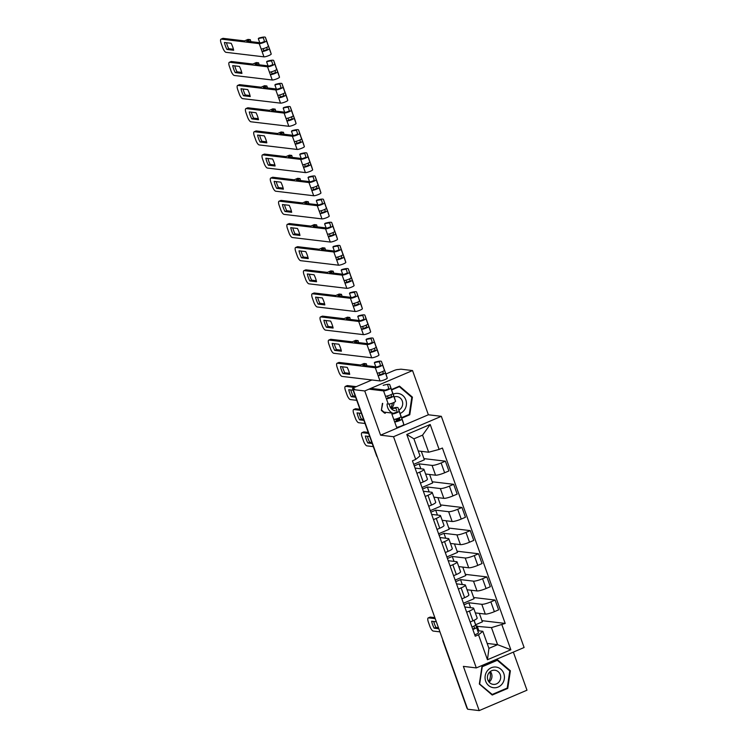 <?xml version="1.0" encoding="UTF-8"?>
<svg xmlns="http://www.w3.org/2000/svg" width="748" height="748" viewBox="0 0 748 748"><rect width="100%" height="100%" fill="white"/><g stroke="black" fill="none" stroke-linecap="round" stroke-linejoin="round"><path stroke-width="1.12" d="M412.541 370.559L364.753 390.961L353.196 389.586L467.64 709.226L479.206 710.6L463.367 666.375L476.317 667.917L524.105 647.516L441.329 416.318L428.37 414.775L412.541 370.559L400.984 369.185L397.786 369.559A3.198 0.552 -19.7 0 0 393.841 370.615L385.94 373.991M479.206 710.6L526.985 690.198L513.352 652.116M364.753 390.961L380.582 435.177L393.541 436.72L476.317 667.917M371.915 379.975L354.412 387.445A3.198 0.552 -19.7 0 0 352.56 388.661A3.198 0.552 -19.7 0 0 352.785 388.773L376.861 456A3.198 2.983 96.8 0 0 377.244 456.748M353.196 389.586L354.589 388.988L352.785 388.773M467.36 708.431L467.238 708.412A3.198 0.552 160.3 0 1 467.014 708.309L442.938 641.083A3.198 0.552 -19.7 0 0 443.171 641.195L467.238 708.412M475.335 612.902L485.293 614.089A7.358 1.272 -19.7 0 0 494.372 611.668L498.617 609.854L495.111 600.064L490.866 601.878A7.358 1.272 160.3 0 1 481.787 604.3L468.828 602.757L464.003 604.814M469.407 611.041L472.914 620.831A7.358 1.272 -19.7 0 0 477.177 618.035L473.662 608.236A7.358 1.272 160.3 0 1 469.407 611.041L466.659 612.21M472.914 620.831L470.165 622.009M473.662 597.512L495.111 600.064M463.442 603.243L474.092 598.699L471.053 590.228M464.779 606.993L473.147 607.984A7.358 1.272 160.3 0 1 473.662 608.236M467.051 589.761L477 590.939A7.358 1.272 -19.7 0 0 486.078 588.526L490.333 586.712L486.826 576.914L482.572 578.728A7.358 1.272 160.3 0 1 473.493 581.149L460.544 579.606L455.719 581.663M461.871 598.858L464.63 597.68A7.358 1.272 -19.7 0 0 468.884 594.884L465.378 585.086A7.358 1.272 160.3 0 1 461.123 587.891L458.365 589.059M465.368 574.361L486.826 576.914M455.158 580.093L465.798 575.549L462.769 567.087M456.495 583.842L464.854 584.833A7.358 1.272 160.3 0 1 465.378 585.086M458.758 566.61L468.716 567.788A7.358 1.272 -19.7 0 0 477.794 565.376L482.039 563.562L478.533 553.763L474.288 555.577A7.358 1.272 160.3 0 1 465.209 557.999L452.25 556.456L447.426 558.513M453.587 575.708L456.336 574.529A7.358 1.272 -19.7 0 0 460.6 571.734L457.084 561.935A7.358 1.272 160.3 0 1 452.83 564.74L450.081 565.918M457.084 551.211L478.533 553.763M446.865 556.951L457.514 552.407L454.475 543.936M448.202 560.691L456.57 561.683A7.358 1.272 160.3 0 1 457.084 561.935M450.474 543.459L460.422 544.638A7.358 1.272 -19.7 0 0 469.501 542.225L473.755 540.411L470.249 530.613L465.995 532.426A7.358 1.272 160.3 0 1 456.916 534.848L443.966 533.305L439.141 535.362M445.294 552.557L448.052 551.379A7.358 1.272 -19.7 0 0 452.306 548.583L448.8 538.794A7.358 1.272 160.3 0 1 444.546 541.589L441.788 542.768M448.791 528.06L470.249 530.613M438.58 533.801L449.221 529.257L446.191 520.786M439.918 537.541L448.276 538.532A7.358 1.272 160.3 0 1 448.8 538.794M442.18 520.309L452.138 521.487A7.358 1.272 -19.7 0 0 461.217 519.075L465.462 517.261L461.955 507.462L457.711 509.276A7.358 1.272 160.3 0 1 448.632 511.697L435.673 510.155L430.848 512.212M437.01 529.406L439.759 528.228A7.358 1.272 -19.7 0 0 444.022 525.433L440.507 515.643A7.358 1.272 160.3 0 1 436.252 518.439L433.503 519.617M440.507 504.909L461.955 507.462M430.287 510.65L440.937 506.106L437.898 497.635M431.624 514.39L439.992 515.381A7.358 1.272 160.3 0 1 440.507 515.643M433.896 497.158L443.845 498.346A7.358 1.272 -19.7 0 0 452.923 495.924L457.178 494.11L453.671 484.311L449.417 486.135A7.358 1.272 160.3 0 1 440.338 488.547L427.389 487.004L422.564 489.07M428.716 506.256L431.474 505.087A7.358 1.272 -19.7 0 0 435.729 502.282L432.222 492.493A7.358 1.272 160.3 0 1 427.968 495.288L425.21 496.466M432.213 481.768L453.671 484.311M422.003 487.5L432.643 482.956L429.614 474.484M423.34 491.24L431.699 492.24A7.358 1.272 160.3 0 1 432.222 492.493M425.603 474.008L435.56 475.195A7.358 1.272 -19.7 0 0 444.639 472.773L448.884 470.959L445.378 461.17L441.133 462.984A7.358 1.272 160.3 0 1 432.054 465.396L419.095 463.854L414.27 465.92M420.432 483.105L423.181 481.936A7.358 1.272 -19.7 0 0 427.445 479.131L423.929 469.342A7.358 1.272 160.3 0 1 419.675 472.138L416.926 473.316M423.929 458.618L445.378 461.17M413.709 464.349L424.359 459.805L421.32 451.334M415.046 468.089L423.415 469.09A7.358 1.272 160.3 0 1 423.929 469.342M420.862 468.781L419.095 463.854M429.146 491.932L427.389 487.004M437.44 515.082L435.673 510.155M445.724 538.233L443.966 533.305M454.017 561.383L452.25 556.456M462.301 584.534L460.544 579.606M470.595 607.675L468.828 602.757M487.172 643.439L497.579 644.673L491.464 627.609L476.27 626.272M478.879 630.826L477.121 625.908M477.794 630.695L482.825 631.303L488.94 648.366L497.579 644.673L510.856 649.76L487.453 659.745L478.524 634.818L482.825 631.303M418.263 450.969L428.66 452.213L422.555 435.14L413.915 438.833L420.021 455.897L415.72 459.412L412.447 460.815L475.251 636.211L478.524 634.818M415.72 459.412L406.79 434.485L430.194 424.49L439.123 449.426L428.66 452.213M491.464 627.609L505.199 623.43L442.395 448.024L439.123 449.426M501.927 624.823L510.856 649.76M441.329 416.318L393.541 436.72M481.974 666.393L479.337 684.027L492.221 695.032L507.752 688.403L510.379 670.769L497.495 659.764L481.974 666.393M428.37 414.775L380.582 435.177M382.406 403.387L381.358 410.39L384.622 413.167M401.76 418.188L409.773 414.766L412.41 397.132L399.516 386.127L391.503 389.54M396.262 420.535L399.741 419.048M481.946 620.662L505.199 623.43M475.709 624.702L482.376 621.85L479.346 613.379M487.453 659.745L488.94 648.366M422.555 435.14L430.194 424.49M413.915 438.833L406.79 434.485M509.425 670.657L510.379 670.769M506.695 688.282L507.752 688.403M411.447 397.02L412.41 397.132M408.717 414.635L409.773 414.766M474.55 621.466A9.602 1.655 160.3 0 1 474.55 621.485A9.602 1.655 160.3 0 1 474.559 621.495L475.616 624.889A4.002 0.692 160.3 0 1 471.923 626.936M438.459 627.722L435.953 627.422A10.005 3.226 66.9 0 1 433.69 621.466M435.214 618.661L428.52 617.867A4.797 1.543 -113.1 0 0 428.23 617.904L430.044 617.128A4.797 1.543 66.9 0 1 430.334 617.091L434.85 617.624M473.933 626.113L474.559 628.105L472.708 629.124M475.279 623.813A9.602 1.655 160.3 0 1 475.457 624A9.602 1.655 160.3 0 1 475.457 624.019L476.513 627.413A4.002 0.692 160.3 0 1 472.829 629.461M477.374 629.349L475.457 624L477.374 629.358A9.602 1.655 160.3 0 1 477.374 629.349A9.602 1.655 160.3 0 1 477.374 629.358L478.43 632.752A4.002 0.692 160.3 0 1 474.737 634.8M436.336 621.775L431.643 621.223A10.005 3.226 66.9 0 0 434.139 628.189L435.953 627.422M438.833 628.75L434.139 628.189M428.23 617.904A4.797 1.543 -113.1 0 0 428.37 622.112L429.913 626.413A4.797 1.543 -113.1 0 0 433.251 631.069L439.946 631.864M489.772 671.956A10.005 9.313 -83.2 0 1 488.631 681.503M502.263 683.803A10.397 9.677 96.8 0 0 500.861 669.217A10.397 9.677 96.8 0 0 487.229 670.965A10.397 9.677 96.8 0 0 488.631 685.551A10.397 9.677 96.8 0 0 502.263 683.803M499.206 681.699A7.125 6.629 96.8 0 0 500.216 674.546A7.125 6.629 96.8 0 0 494.895 670.236A7.125 6.629 96.8 0 0 488.911 672.91A7.125 6.629 96.8 0 0 487.892 680.054A7.125 6.629 96.8 0 0 493.213 684.373A7.125 6.629 96.8 0 0 499.206 681.699M490.323 671.489A7.125 6.629 -83.2 0 1 490.482 680.661A7.125 6.629 -83.2 0 1 489.061 682.083M479.702 683.803L482.254 666.72L497.298 660.297L509.781 670.965L507.228 688.048L492.193 694.471L479.375 683.765M496.476 660.204L497.298 660.297M491.464 694.387L492.193 694.471M392.373 403.116A10.005 9.313 -83.2 0 1 390.652 407.856M400.058 413.457A10.397 9.677 96.8 0 0 404.285 410.166A10.397 9.677 96.8 0 0 404.575 397.45A10.397 9.677 96.8 0 0 393.158 394.168M398.862 410.072A7.125 6.629 96.8 0 0 401.227 408.062A7.125 6.629 96.8 0 0 402.237 400.909A7.125 6.629 96.8 0 0 396.917 396.59A7.125 6.629 96.8 0 0 394.14 396.898M393.99 402.424A7.125 6.629 -83.2 0 1 392.504 407.024A7.125 6.629 -83.2 0 1 391.092 408.436M381.396 410.128L382.733 403.424M391.643 389.932L399.32 386.66L411.811 397.328L409.259 414.411L401.583 417.683M398.497 386.557L399.32 386.66M399.582 418.543L396.085 420.03M385.342 413.251L381.723 410.166M389.25 397.328A10.397 9.677 96.8 0 0 388.848 397.899M387.071 403.939A10.397 9.677 96.8 0 0 392.42 413.111M389.446 403.985A7.125 6.629 96.8 0 0 395.234 410.736M371.831 442.479L369.643 442.227A10.005 3.226 66.9 0 1 367.38 436.262M368.586 433.429L362.21 432.671A4.797 1.543 -113.1 0 0 361.92 432.699L363.734 431.933A4.797 1.543 66.9 0 1 364.024 431.895L368.222 432.391M369.708 436.542L365.333 436.019A10.005 3.226 66.9 0 0 367.838 442.994L369.643 442.227M372.205 443.517L367.838 442.994M361.92 432.699A4.797 1.543 -113.1 0 0 362.06 436.916L363.603 441.217A4.797 1.543 -113.1 0 0 366.941 445.873L373.317 446.631M383.995 412.111L393.663 413.261L397.141 411.896L396.085 408.502A7.517 1.3 -19.7 0 0 396.085 408.492A7.517 1.3 -19.7 0 0 391.485 408.885M391.288 408.67L391.466 408.483A9.602 1.655 160.3 0 1 398.039 407.791A9.602 1.655 160.3 0 1 398.048 407.8L399.105 411.204A4.002 0.692 160.3 0 1 396.178 412.961A4.002 0.692 160.3 0 1 391.849 414.027L393.766 419.376A4.002 0.692 160.3 0 0 398.086 418.31A4.002 0.692 160.3 0 0 401.012 416.543L399.105 411.204M399.956 413.139L398.039 407.791L399.956 413.148A9.602 1.655 160.3 0 1 399.956 413.139A9.602 1.655 160.3 0 1 399.956 413.148L401.012 416.543M363.547 419.338L361.359 419.076A10.005 3.226 66.9 0 1 359.096 413.12M399.339 417.767L399.956 419.759L396.477 421.124L395.748 419.076M360.302 410.278L353.926 409.521A4.797 1.543 -113.1 0 0 353.636 409.558L355.44 408.782A4.797 1.543 66.9 0 1 355.73 408.745L359.928 409.24M400.676 415.467A9.602 1.655 160.3 0 1 400.853 415.654A9.602 1.655 160.3 0 1 400.863 415.673L401.919 419.067A4.002 0.692 160.3 0 1 398.993 420.834A4.002 0.692 160.3 0 1 394.664 421.891L393.766 419.376M400.853 415.654L402.77 421.002A9.602 1.655 160.3 0 1 402.77 421.002A9.602 1.655 160.3 0 1 402.77 421.012L403.827 424.406A4.002 0.692 160.3 0 1 400.9 426.173A4.002 0.692 160.3 0 1 396.58 427.239L394.664 421.891L396.477 421.124M361.415 413.392L357.048 412.877A10.005 3.226 66.9 0 0 359.545 419.843L361.359 419.076M363.911 420.367L359.545 419.843M353.636 409.558A4.797 1.543 -113.1 0 0 353.776 413.766L355.319 418.067A4.797 1.543 -113.1 0 0 358.647 422.723L365.024 423.48M371.139 388.418L385.37 390.11L388.857 388.745L387.801 385.351A7.517 1.3 -19.7 0 0 387.791 385.342M383.182 385.342A9.602 1.655 160.3 0 1 389.755 384.64L391.671 389.998A9.602 1.655 160.3 0 1 391.662 389.989A9.602 1.655 160.3 0 1 391.671 389.998L392.728 393.392A4.002 0.692 160.3 0 1 389.801 395.159A4.002 0.692 160.3 0 1 385.472 396.225L383.565 390.877L368.998 389.147M391.662 389.989L389.755 384.64A9.602 1.655 160.3 0 1 389.755 384.659L390.811 388.053A4.002 0.692 160.3 0 1 387.885 389.82A4.002 0.692 160.3 0 1 383.565 390.877M355.253 396.188L353.065 395.926A10.005 3.226 66.9 0 1 350.803 389.97M391.054 394.617L391.671 396.618L388.193 397.973L387.455 395.926M354.477 387.417L345.632 386.37A4.797 1.543 -113.1 0 0 345.342 386.407L347.156 385.631A4.797 1.543 66.9 0 1 347.446 385.594L356.282 386.651M392.391 392.317A9.602 1.655 160.3 0 1 392.569 392.513A9.602 1.655 160.3 0 1 392.569 392.522L393.626 395.916A4.002 0.692 160.3 0 1 390.699 397.684A4.002 0.692 160.3 0 1 386.379 398.749L385.472 396.225M394.486 397.852L392.569 392.513L394.486 397.861A9.602 1.655 160.3 0 1 394.486 397.852A9.602 1.655 160.3 0 1 394.486 397.861L395.542 401.255A4.002 0.692 160.3 0 1 392.616 403.022A4.002 0.692 160.3 0 1 388.287 404.088L386.379 398.749L388.193 397.973M353.131 390.241L348.755 389.727A10.005 3.226 66.9 0 0 351.261 396.702L353.065 395.926M355.627 397.216L351.261 396.702M345.342 386.407A4.797 1.543 -113.1 0 0 345.483 390.615L347.025 394.916A4.797 1.543 -113.1 0 0 350.363 399.572L356.74 400.33M337.058 363.257L338.863 362.481A4.797 1.543 66.9 0 1 339.153 362.443L360.527 364.987L364.014 363.5L366.333 363.78L362.855 365.267L377.086 366.959L380.564 365.604L379.507 362.2A7.517 1.3 -19.7 0 0 379.507 362.191A7.517 1.3 -19.7 0 0 374.355 362.743L374.888 362.191A9.602 1.655 160.3 0 1 381.461 361.49A9.602 1.655 160.3 0 1 381.471 361.508L382.527 364.902A4.002 0.692 160.3 0 1 379.601 366.67A4.002 0.692 160.3 0 1 375.272 367.736L337.348 363.219A4.797 1.543 -113.1 0 0 337.058 363.257A4.797 1.543 -113.1 0 0 337.198 367.464L338.741 371.765A4.797 1.543 -113.1 0 0 342.07 376.422L380.003 380.938L375.272 367.736M375.814 366.81L374.355 362.743M383.369 366.829A9.602 1.655 160.3 0 1 383.378 366.838A9.602 1.655 160.3 0 1 383.378 366.847L384.435 370.241A4.002 0.692 160.3 0 1 381.508 372.008A4.002 0.692 160.3 0 1 377.188 373.074M349.466 373.336L344.781 372.775A10.005 3.226 66.9 0 1 342.519 366.819M382.761 371.476L383.378 373.467L379.9 374.823L379.171 372.775M384.098 369.166A9.602 1.655 160.3 0 1 384.276 369.362A9.602 1.655 160.3 0 1 384.285 369.372L385.342 372.766A4.002 0.692 160.3 0 1 382.415 374.533A4.002 0.692 160.3 0 1 378.086 375.599L379.9 374.823M386.192 374.701L384.276 369.362L386.192 374.711A9.602 1.655 160.3 0 1 386.192 374.701A9.602 1.655 160.3 0 1 386.192 374.711L387.249 378.105A4.002 0.692 160.3 0 1 384.322 379.872A4.002 0.692 160.3 0 1 380.003 380.938M342.967 373.551L349.699 374.346A10.005 3.226 66.9 0 0 347.194 367.371L340.471 366.576A10.005 3.226 66.9 0 0 342.967 373.551L344.781 372.775M366.333 363.78L366.931 365.753M328.765 340.106L330.579 339.33A4.797 1.543 66.9 0 1 330.868 339.293L352.243 341.836L355.721 340.349L358.049 340.63L354.561 342.116L368.792 343.809L372.28 342.453L371.223 339.059A7.517 1.3 -19.7 0 0 371.214 339.05A7.517 1.3 -19.7 0 0 366.071 339.592L366.604 339.04A9.602 1.655 160.3 0 1 373.177 338.348A9.602 1.655 160.3 0 1 373.177 338.358L374.234 341.752A4.002 0.692 160.3 0 1 371.307 343.519A4.002 0.692 160.3 0 1 366.988 344.585L329.055 340.069A4.797 1.543 -113.1 0 0 328.765 340.106A4.797 1.543 -113.1 0 0 328.905 344.314L330.448 348.615A4.797 1.543 -113.1 0 0 333.786 353.28L371.709 357.787L366.988 344.585M367.52 343.659L366.071 339.592M375.085 343.678A9.602 1.655 160.3 0 1 375.085 343.687A9.602 1.655 160.3 0 1 375.094 343.697L376.151 347.091A4.002 0.692 160.3 0 1 373.224 348.858A4.002 0.692 160.3 0 1 368.895 349.924M341.172 350.186L336.488 349.625A10.005 3.226 66.9 0 1 334.225 343.669M374.477 348.325L375.094 350.316L371.616 351.672L370.877 349.625M375.814 346.015A9.602 1.655 160.3 0 1 375.992 346.212A9.602 1.655 160.3 0 1 375.992 346.221L377.048 349.615A4.002 0.692 160.3 0 1 374.122 351.382A4.002 0.692 160.3 0 1 369.802 352.448L371.616 351.672M377.899 351.541A9.602 1.655 160.3 0 1 377.908 351.551A9.602 1.655 160.3 0 1 377.908 351.56L378.965 354.954A4.002 0.692 160.3 0 1 376.038 356.721A4.002 0.692 160.3 0 1 371.709 357.787M334.683 350.401L341.406 351.195A10.005 3.226 66.9 0 0 338.909 344.22L332.177 343.426A10.005 3.226 66.9 0 0 334.683 350.401L336.488 349.625M358.049 340.63L358.638 342.603M320.481 316.956L322.285 316.18A4.797 1.543 66.9 0 1 322.575 316.142L343.949 318.685L347.437 317.199L349.755 317.479L346.277 318.966L360.508 320.658L363.986 319.303L362.93 315.908A7.517 1.3 -19.7 0 0 362.93 315.899A7.517 1.3 -19.7 0 0 357.778 316.441L358.311 315.89A9.602 1.655 160.3 0 1 364.884 315.198A9.602 1.655 160.3 0 1 364.893 315.207L365.95 318.601A4.002 0.692 160.3 0 1 363.023 320.368A4.002 0.692 160.3 0 1 358.694 321.434L320.77 316.918A4.797 1.543 -113.1 0 0 320.481 316.956A4.797 1.543 -113.1 0 0 320.621 321.163L322.164 325.464A4.797 1.543 -113.1 0 0 325.502 330.13L363.425 334.637L358.694 321.434M359.236 320.509L357.778 316.441M366.801 320.546L364.893 315.207L366.801 320.537A9.602 1.655 160.3 0 1 366.801 320.537A9.602 1.655 160.3 0 1 366.801 320.546L367.857 323.94A4.002 0.692 160.3 0 1 364.931 325.707A4.002 0.692 160.3 0 1 360.611 326.773M332.888 327.035L328.204 326.474A10.005 3.226 66.9 0 1 325.941 320.518M366.183 325.174L366.801 327.166L363.322 328.522L362.593 326.474M367.52 322.865A9.602 1.655 160.3 0 1 367.698 323.061A9.602 1.655 160.3 0 1 367.707 323.071L368.764 326.465A4.002 0.692 160.3 0 1 365.837 328.232A4.002 0.692 160.3 0 1 361.508 329.298L363.322 328.522M369.615 328.391A9.602 1.655 160.3 0 1 369.615 328.4A9.602 1.655 160.3 0 1 369.615 328.409L370.671 331.813A4.002 0.692 160.3 0 1 367.745 333.571A4.002 0.692 160.3 0 1 363.425 334.637M326.39 327.25L333.122 328.054A10.005 3.226 66.9 0 0 330.616 321.079L323.893 320.275A10.005 3.226 66.9 0 0 326.39 327.25L328.204 326.474M349.755 317.479L350.354 319.452M312.187 293.805L314.001 293.029A4.797 1.543 66.9 0 1 314.291 293.001L335.665 295.544L339.153 294.048L341.471 294.329L337.984 295.815L352.214 297.508L355.702 296.152L354.646 292.758A7.517 1.3 -19.7 0 0 354.636 292.749A7.517 1.3 -19.7 0 0 349.494 293.291L350.027 292.739A9.602 1.655 160.3 0 1 356.6 292.047A9.602 1.655 160.3 0 1 356.6 292.057L357.656 295.451A4.002 0.692 160.3 0 1 354.73 297.218A4.002 0.692 160.3 0 1 350.41 298.284L312.477 293.768A4.797 1.543 -113.1 0 0 312.187 293.805A4.797 1.543 -113.1 0 0 312.327 298.013L313.87 302.314A4.797 1.543 -113.1 0 0 317.208 306.979L355.132 311.486L350.41 298.284M350.943 297.358L349.494 293.291M358.507 297.386L356.6 292.047L358.516 297.395A9.602 1.655 160.3 0 1 358.507 297.386A9.602 1.655 160.3 0 1 358.516 297.395L359.573 300.79A4.002 0.692 160.3 0 1 356.646 302.557A4.002 0.692 160.3 0 1 352.317 303.623M324.595 303.884L319.91 303.323A10.005 3.226 66.9 0 1 317.648 297.367M357.899 302.024L358.516 304.015L355.038 305.371L354.3 303.333M359.236 299.714A9.602 1.655 160.3 0 1 359.414 299.911A9.602 1.655 160.3 0 1 359.414 299.92L360.471 303.314A4.002 0.692 160.3 0 1 357.544 305.081A4.002 0.692 160.3 0 1 353.224 306.147L355.038 305.371M361.331 305.268L359.414 299.92L361.331 305.249A9.602 1.655 160.3 0 1 361.331 305.249A9.602 1.655 160.3 0 1 361.331 305.268L362.387 308.662A4.002 0.692 160.3 0 1 359.461 310.429A4.002 0.692 160.3 0 1 355.132 311.486M318.106 304.099L324.828 304.904A10.005 3.226 66.9 0 0 322.332 297.928L315.6 297.124A10.005 3.226 66.9 0 0 318.106 304.099L319.91 303.323M341.471 294.329L342.06 296.301M303.903 270.654L305.708 269.888A4.797 1.543 66.9 0 1 305.997 269.85L327.381 272.394L330.859 270.907L333.178 271.178L329.7 272.665L343.93 274.357L347.409 273.001L346.352 269.607A7.517 1.3 -19.7 0 0 346.352 269.598A7.517 1.3 -19.7 0 0 341.2 270.14L341.733 269.589A9.602 1.655 160.3 0 1 348.306 268.897A9.602 1.655 160.3 0 1 348.316 268.906L349.372 272.3A4.002 0.692 160.3 0 1 346.446 274.067A4.002 0.692 160.3 0 1 342.116 275.133L304.193 270.617A4.797 1.543 -113.1 0 0 303.903 270.654A4.797 1.543 -113.1 0 0 304.043 274.862L305.586 279.172A4.797 1.543 -113.1 0 0 308.924 283.829L346.848 288.345L342.116 275.133M342.659 274.207L341.2 270.14M348.316 268.906L350.223 274.245A9.602 1.655 160.3 0 1 350.223 274.236A9.602 1.655 160.3 0 1 350.223 274.245L351.279 277.648A4.002 0.692 160.3 0 1 348.353 279.406A4.002 0.692 160.3 0 1 344.033 280.472M316.311 280.734L311.626 280.173A10.005 3.226 66.9 0 1 309.363 274.217M349.606 278.873L350.223 280.865L346.745 282.22L346.015 280.182M350.943 276.564A9.602 1.655 160.3 0 1 351.121 276.76A9.602 1.655 160.3 0 1 351.13 276.769L352.186 280.163A4.002 0.692 160.3 0 1 349.26 281.931A4.002 0.692 160.3 0 1 344.931 282.996L346.745 282.22M353.037 282.118L351.13 276.769L353.037 282.099A9.602 1.655 160.3 0 1 353.037 282.099A9.602 1.655 160.3 0 1 353.037 282.118L354.094 285.512A4.002 0.692 160.3 0 1 351.167 287.279A4.002 0.692 160.3 0 1 346.848 288.345M309.812 280.949L316.544 281.753A10.005 3.226 66.9 0 0 314.038 274.778L307.316 273.974A10.005 3.226 66.9 0 0 309.812 280.949L311.626 280.173M333.178 271.178L333.776 273.151M295.61 247.504L297.424 246.737A4.797 1.543 66.9 0 1 297.713 246.7L319.087 249.243L322.575 247.756L324.894 248.027L321.406 249.514L335.637 251.206L339.125 249.851L338.068 246.457A7.517 1.3 -19.7 0 0 338.059 246.447A7.517 1.3 -19.7 0 0 332.916 246.99L333.449 246.438A9.602 1.655 160.3 0 1 340.022 245.746A9.602 1.655 160.3 0 1 340.022 245.755L341.079 249.149A4.002 0.692 160.3 0 1 338.152 250.917A4.002 0.692 160.3 0 1 333.832 251.983L295.899 247.466A4.797 1.543 -113.1 0 0 295.61 247.504A4.797 1.543 -113.1 0 0 295.75 251.711L297.293 256.022A4.797 1.543 -113.1 0 0 300.631 260.678L338.554 265.194L333.832 251.983M334.365 251.057L332.916 246.99M341.93 251.085L340.022 245.746L341.939 251.104A9.602 1.655 160.3 0 1 341.93 251.085A9.602 1.655 160.3 0 1 341.939 251.104L342.995 254.498A4.002 0.692 160.3 0 1 340.069 256.265A4.002 0.692 160.3 0 1 335.74 257.321M308.017 257.583L303.333 257.031A10.005 3.226 66.9 0 1 301.07 251.066M341.322 255.723L341.939 257.714L338.461 259.079L337.722 257.031M342.659 253.422A9.602 1.655 160.3 0 1 342.836 253.609A9.602 1.655 160.3 0 1 342.836 253.619L343.893 257.022A4.002 0.692 160.3 0 1 340.966 258.78A4.002 0.692 160.3 0 1 336.647 259.846L338.461 259.079M344.753 258.958L342.836 253.609L344.753 258.967A9.602 1.655 160.3 0 1 344.753 258.958A9.602 1.655 160.3 0 1 344.753 258.967L345.81 262.361A4.002 0.692 160.3 0 1 342.883 264.128A4.002 0.692 160.3 0 1 338.554 265.194M301.528 257.798L308.251 258.602A10.005 3.226 66.9 0 0 305.754 251.627L299.022 250.823A10.005 3.226 66.9 0 0 301.528 257.798L303.333 257.031M324.894 248.027L325.483 250M287.326 224.353L289.13 223.587A4.797 1.543 66.9 0 1 289.42 223.549L310.803 226.092L314.282 224.606L316.6 224.877L313.122 226.364L327.353 228.065L330.831 226.7L329.774 223.306A7.517 1.3 -19.7 0 0 329.774 223.297A7.517 1.3 -19.7 0 0 324.623 223.839L325.156 223.287A9.602 1.655 160.3 0 1 331.729 222.595A9.602 1.655 160.3 0 1 331.738 222.605L332.795 225.999A4.002 0.692 160.3 0 1 329.868 227.766A4.002 0.692 160.3 0 1 325.539 228.832L287.615 224.325A4.797 1.543 -113.1 0 0 287.326 224.353A4.797 1.543 -113.1 0 0 287.466 228.561L289.009 232.871A4.797 1.543 -113.1 0 0 292.346 237.527L330.27 242.043L325.539 228.832M326.081 227.906L324.623 223.839M333.636 227.925A9.602 1.655 160.3 0 1 333.645 227.934A9.602 1.655 160.3 0 1 333.645 227.953L334.702 231.347A4.002 0.692 160.3 0 1 331.775 233.114A4.002 0.692 160.3 0 1 327.456 234.18M299.733 234.433L295.049 233.881A10.005 3.226 66.9 0 1 292.786 227.916M333.028 232.572L333.645 234.563L330.167 235.929L329.438 233.881M334.365 230.272A9.602 1.655 160.3 0 1 334.543 230.459A9.602 1.655 160.3 0 1 334.552 230.478L335.609 233.872A4.002 0.692 160.3 0 1 332.682 235.639A4.002 0.692 160.3 0 1 328.353 236.695L330.167 235.929M336.46 235.807L334.543 230.459L336.46 235.816A9.602 1.655 160.3 0 1 336.46 235.807A9.602 1.655 160.3 0 1 336.46 235.816L337.516 239.21A4.002 0.692 160.3 0 1 334.59 240.978A4.002 0.692 160.3 0 1 330.27 242.043M293.235 234.648L299.967 235.452A10.005 3.226 66.9 0 0 297.461 228.477L290.738 227.673A10.005 3.226 66.9 0 0 293.235 234.648L295.049 233.881M316.6 224.877L317.199 226.85M279.032 201.212L280.846 200.436A4.797 1.543 66.9 0 1 281.136 200.399L302.51 202.942L305.997 201.455L308.316 201.736L304.829 203.222L319.059 204.915L322.547 203.549L321.49 200.155A7.517 1.3 -19.7 0 0 321.481 200.146A7.517 1.3 -19.7 0 0 316.339 200.688L316.871 200.137A9.602 1.655 160.3 0 1 323.445 199.445A9.602 1.655 160.3 0 1 323.445 199.454L324.501 202.858A4.002 0.692 160.3 0 1 321.575 204.615A4.002 0.692 160.3 0 1 317.255 205.681L279.322 201.175A4.797 1.543 -113.1 0 0 279.032 201.212A4.797 1.543 -113.1 0 0 279.172 205.419L280.715 209.721A4.797 1.543 -113.1 0 0 284.053 214.377L321.986 218.893L317.255 205.681M317.788 204.756L316.339 200.688M325.352 204.774A9.602 1.655 160.3 0 1 325.352 204.793A9.602 1.655 160.3 0 1 325.361 204.802L326.418 208.196A4.002 0.692 160.3 0 1 323.491 209.964A4.002 0.692 160.3 0 1 319.162 211.03M291.44 211.282L286.755 210.73A10.005 3.226 66.9 0 1 284.492 204.774M324.744 209.421L325.361 211.413L321.883 212.778L321.144 210.73M326.081 207.121A9.602 1.655 160.3 0 1 326.259 207.308A9.602 1.655 160.3 0 1 326.259 207.327L327.315 210.721A4.002 0.692 160.3 0 1 324.389 212.488A4.002 0.692 160.3 0 1 320.069 213.545L321.883 212.778M326.259 207.327L328.176 212.666A9.602 1.655 160.3 0 1 328.176 212.656A9.602 1.655 160.3 0 1 328.176 212.666L329.232 216.06A4.002 0.692 160.3 0 1 326.306 217.827A4.002 0.692 160.3 0 1 321.986 218.893M284.951 211.497L291.673 212.301A10.005 3.226 66.9 0 0 289.177 205.326L282.445 204.531A10.005 3.226 66.9 0 0 284.951 211.497L286.755 210.73M308.316 201.736L308.905 203.699M270.748 178.061L272.553 177.285A4.797 1.543 66.9 0 1 272.842 177.248L294.226 179.791L297.704 178.304L300.032 178.585L296.545 180.072L310.775 181.764L314.254 180.399L313.197 177.005A7.517 1.3 -19.7 0 0 313.197 176.996A7.517 1.3 -19.7 0 0 308.045 177.538L308.578 176.996A9.602 1.655 160.3 0 1 315.151 176.294A9.602 1.655 160.3 0 1 315.16 176.313L316.217 179.707A4.002 0.692 160.3 0 1 313.29 181.474A4.002 0.692 160.3 0 1 308.961 182.531L271.038 178.024A4.797 1.543 -113.1 0 0 270.748 178.061A4.797 1.543 -113.1 0 0 270.888 182.269L272.431 186.57A4.797 1.543 -113.1 0 0 275.769 191.226L313.692 195.742L308.961 182.531M309.504 181.614L308.045 177.538M317.068 181.652L315.16 176.313L317.068 181.642A9.602 1.655 160.3 0 1 317.068 181.642A9.602 1.655 160.3 0 1 317.068 181.652L318.124 185.046A4.002 0.692 160.3 0 1 315.198 186.813A4.002 0.692 160.3 0 1 310.878 187.879M283.155 188.131L278.471 187.58A10.005 3.226 66.9 0 1 276.208 181.624M316.451 186.271L317.068 188.272L313.59 189.627L312.86 187.58M317.788 183.971A9.602 1.655 160.3 0 1 317.965 184.167A9.602 1.655 160.3 0 1 317.975 184.176L319.031 187.57A4.002 0.692 160.3 0 1 316.105 189.338A4.002 0.692 160.3 0 1 311.776 190.403L313.59 189.627M319.882 189.496A9.602 1.655 160.3 0 1 319.882 189.506A9.602 1.655 160.3 0 1 319.882 189.515L320.948 192.909A4.002 0.692 160.3 0 1 318.012 194.676A4.002 0.692 160.3 0 1 313.692 195.742M276.657 188.356L283.389 189.151A10.005 3.226 66.9 0 0 280.883 182.175L274.161 181.381A10.005 3.226 66.9 0 0 276.657 188.356L278.471 187.58M300.032 178.585L300.621 180.549M262.454 154.911L264.268 154.135A4.797 1.543 66.9 0 1 264.558 154.097L285.932 156.641L289.42 155.154L291.739 155.434L288.251 156.921L302.482 158.613L305.969 157.258L304.913 153.854A7.517 1.3 -19.7 0 0 304.904 153.845A7.517 1.3 -19.7 0 0 299.761 154.397L300.294 153.845A9.602 1.655 160.3 0 1 306.867 153.144A9.602 1.655 160.3 0 1 306.867 153.162L307.924 156.556A4.002 0.692 160.3 0 1 304.997 158.324A4.002 0.692 160.3 0 1 300.677 159.389L262.744 154.873A4.797 1.543 -113.1 0 0 262.454 154.911A4.797 1.543 -113.1 0 0 262.595 159.118L264.137 163.419A4.797 1.543 -113.1 0 0 267.475 168.076L305.408 172.592L300.677 159.389M301.21 158.464L299.761 154.397M308.774 158.492L306.867 153.144L308.784 158.501A9.602 1.655 160.3 0 1 308.774 158.492A9.602 1.655 160.3 0 1 308.784 158.501L309.84 161.895A4.002 0.692 160.3 0 1 306.914 163.662A4.002 0.692 160.3 0 1 302.585 164.728M274.862 164.99L270.178 164.429A10.005 3.226 66.9 0 1 267.915 158.473M308.167 163.129L308.784 165.121L305.306 166.477L304.567 164.429M309.504 160.82A9.602 1.655 160.3 0 1 309.681 161.016A9.602 1.655 160.3 0 1 309.681 161.026L310.738 164.42A4.002 0.692 160.3 0 1 307.811 166.187A4.002 0.692 160.3 0 1 303.492 167.253L305.306 166.477M311.598 166.365L309.681 161.026L311.598 166.355A9.602 1.655 160.3 0 1 311.598 166.355A9.602 1.655 160.3 0 1 311.598 166.365L312.655 169.759A4.002 0.692 160.3 0 1 309.728 171.526A4.002 0.692 160.3 0 1 305.408 172.592M268.373 165.205L275.096 166A10.005 3.226 66.9 0 0 272.599 159.025L265.867 158.23A10.005 3.226 66.9 0 0 268.373 165.205L270.178 164.429M291.739 155.434L292.328 157.407M254.17 131.76L255.975 130.984A4.797 1.543 66.9 0 1 256.265 130.947L277.648 133.49L281.126 132.003L283.455 132.284L279.967 133.77L294.198 135.463L297.676 134.107L296.619 130.713A7.517 1.3 -19.7 0 0 296.619 130.704A7.517 1.3 -19.7 0 0 291.468 131.246L292.001 130.694A9.602 1.655 160.3 0 1 298.574 130.002A9.602 1.655 160.3 0 1 298.583 130.012L299.639 133.406A4.002 0.692 160.3 0 1 296.713 135.173A4.002 0.692 160.3 0 1 292.384 136.239L254.46 131.723A4.797 1.543 -113.1 0 0 254.17 131.76A4.797 1.543 -113.1 0 0 254.311 135.968L255.853 140.269A4.797 1.543 -113.1 0 0 259.191 144.934L297.115 149.441L292.384 136.239M292.926 135.313L291.468 131.246M300.481 135.332A9.602 1.655 160.3 0 1 300.49 135.341A9.602 1.655 160.3 0 1 300.49 135.351L301.547 138.745A4.002 0.692 160.3 0 1 298.62 140.512A4.002 0.692 160.3 0 1 294.301 141.578M266.578 141.839L261.894 141.279A10.005 3.226 66.9 0 1 259.631 135.323M299.873 139.979L300.49 141.97L297.012 143.326L296.283 141.279M301.21 137.669A9.602 1.655 160.3 0 1 301.397 137.866A9.602 1.655 160.3 0 1 301.397 137.875L302.454 141.269A4.002 0.692 160.3 0 1 299.527 143.036A4.002 0.692 160.3 0 1 295.198 144.102L297.012 143.326M303.305 143.205L301.397 137.866L303.305 143.214A9.602 1.655 160.3 0 1 303.305 143.205A9.602 1.655 160.3 0 1 303.305 143.214L304.371 146.608A4.002 0.692 160.3 0 1 301.435 148.375A4.002 0.692 160.3 0 1 297.115 149.441M260.08 142.055L266.812 142.849A10.005 3.226 66.9 0 0 264.306 135.874L257.583 135.079A10.005 3.226 66.9 0 0 260.08 142.055L261.894 141.279M283.455 132.284L284.044 134.257M245.877 108.61L247.691 107.834A4.797 1.543 66.9 0 1 247.981 107.796L269.355 110.339L272.842 108.853L275.161 109.133L271.683 110.62L285.904 112.312L289.392 110.956L288.335 107.562A7.517 1.3 -19.7 0 0 288.326 107.553A7.517 1.3 -19.7 0 0 283.183 108.095L283.716 107.544A9.602 1.655 160.3 0 1 290.289 106.852A9.602 1.655 160.3 0 1 290.289 106.861L291.346 110.255A4.002 0.692 160.3 0 1 288.419 112.022A4.002 0.692 160.3 0 1 284.1 113.088L246.167 108.572A4.797 1.543 -113.1 0 0 245.877 108.61A4.797 1.543 -113.1 0 0 246.017 112.817L247.56 117.118A4.797 1.543 -113.1 0 0 250.898 121.784L288.831 126.29L284.1 113.088M284.633 112.163L283.183 108.095M292.197 112.191L290.289 106.852L292.206 112.2A9.602 1.655 160.3 0 1 292.197 112.191A9.602 1.655 160.3 0 1 292.206 112.2L293.263 115.594A4.002 0.692 160.3 0 1 290.336 117.361A4.002 0.692 160.3 0 1 286.007 118.427M258.284 118.689L253.6 118.128A10.005 3.226 66.9 0 1 251.337 112.172M291.589 116.828L292.206 118.82L288.728 120.176L287.989 118.128M292.926 114.519A9.602 1.655 160.3 0 1 293.104 114.715A9.602 1.655 160.3 0 1 293.104 114.725L294.16 118.119A4.002 0.692 160.3 0 1 291.234 119.886A4.002 0.692 160.3 0 1 286.914 120.952L288.728 120.176M295.011 120.045A9.602 1.655 160.3 0 1 295.021 120.054A9.602 1.655 160.3 0 1 295.021 120.063L296.077 123.467A4.002 0.692 160.3 0 1 293.151 125.225A4.002 0.692 160.3 0 1 288.831 126.29M251.796 118.904L258.518 119.708A10.005 3.226 66.9 0 0 256.022 112.733L249.29 111.929A10.005 3.226 66.9 0 0 251.796 118.904L253.6 118.128M275.161 109.133L275.75 111.106M237.593 85.459L239.397 84.683A4.797 1.543 66.9 0 1 239.687 84.655L261.071 87.198L264.549 85.702L266.877 85.983L263.389 87.469L277.62 89.162L281.098 87.806L280.042 84.412A7.517 1.3 -19.7 0 0 280.042 84.402A7.517 1.3 -19.7 0 0 274.89 84.945L275.423 84.393A9.602 1.655 160.3 0 1 281.996 83.701A9.602 1.655 160.3 0 1 282.005 83.711L283.062 87.105A4.002 0.692 160.3 0 1 280.135 88.872A4.002 0.692 160.3 0 1 275.806 89.938L237.883 85.422A4.797 1.543 -113.1 0 0 237.593 85.459A4.797 1.543 -113.1 0 0 237.733 89.667L239.276 93.968A4.797 1.543 -113.1 0 0 242.614 98.633L280.537 103.14L275.806 89.938M276.349 89.012L274.89 84.945M283.903 89.031A9.602 1.655 160.3 0 1 283.913 89.04A9.602 1.655 160.3 0 1 283.913 89.049L284.969 92.443A4.002 0.692 160.3 0 1 282.043 94.211A4.002 0.692 160.3 0 1 277.723 95.277M250 95.538L245.316 94.977A10.005 3.226 66.9 0 1 243.053 89.021M283.296 93.678L283.913 95.669L280.435 97.025L279.705 94.987M284.633 91.368A9.602 1.655 160.3 0 1 284.82 91.565A9.602 1.655 160.3 0 1 284.82 91.574L285.876 94.968A4.002 0.692 160.3 0 1 282.95 96.735A4.002 0.692 160.3 0 1 278.621 97.801L280.435 97.025M286.727 96.903L284.82 91.565L286.727 96.922A9.602 1.655 160.3 0 1 286.727 96.903A9.602 1.655 160.3 0 1 286.727 96.922L287.793 100.316A4.002 0.692 160.3 0 1 284.857 102.083A4.002 0.692 160.3 0 1 280.537 103.14M243.502 95.753L250.234 96.557A10.005 3.226 66.9 0 0 247.728 89.582L241.006 88.778A10.005 3.226 66.9 0 0 243.502 95.753L245.316 94.977M266.877 85.983L267.466 87.955M229.299 62.308L231.113 61.542A4.797 1.543 66.9 0 1 231.403 61.504L252.777 64.047L256.265 62.561L258.584 62.832L255.105 64.319L269.327 66.011L272.814 64.655L271.758 61.261A7.517 1.3 -19.7 0 0 271.748 61.252A7.517 1.3 -19.7 0 0 266.606 61.794L267.139 61.243A9.602 1.655 160.3 0 1 273.712 60.551A9.602 1.655 160.3 0 1 273.712 60.56L274.768 63.954A4.002 0.692 160.3 0 1 271.842 65.721A4.002 0.692 160.3 0 1 267.522 66.787L229.589 62.271A4.797 1.543 -113.1 0 0 229.299 62.308A4.797 1.543 -113.1 0 0 229.44 66.516L230.982 70.826A4.797 1.543 -113.1 0 0 234.32 75.483L272.253 79.999L267.522 66.787M268.055 65.861L266.606 61.794M275.629 65.899L273.712 60.56L275.619 65.889A9.602 1.655 160.3 0 1 275.619 65.889A9.602 1.655 160.3 0 1 275.629 65.899L276.685 69.302A4.002 0.692 160.3 0 1 273.759 71.06A4.002 0.692 160.3 0 1 269.43 72.126M241.707 72.388L237.023 71.827A10.005 3.226 66.9 0 1 234.76 65.871M275.012 70.527L275.629 72.519L272.15 73.874L271.412 71.836M276.349 68.218A9.602 1.655 160.3 0 1 276.526 68.414A9.602 1.655 160.3 0 1 276.526 68.423L277.583 71.817A4.002 0.692 160.3 0 1 274.656 73.585A4.002 0.692 160.3 0 1 270.337 74.65L272.15 73.874M278.434 73.743A9.602 1.655 160.3 0 1 278.443 73.753A9.602 1.655 160.3 0 1 278.443 73.772L279.5 77.166A4.002 0.692 160.3 0 1 276.573 78.933A4.002 0.692 160.3 0 1 272.253 79.999M235.218 72.603L241.941 73.407A10.005 3.226 66.9 0 0 239.444 66.432L232.712 65.628A10.005 3.226 66.9 0 0 235.218 72.603L237.023 71.827M258.584 62.832L259.173 64.805M221.015 39.158L222.82 38.391A4.797 1.543 66.9 0 1 223.11 38.354L244.493 40.897L247.971 39.41L250.299 39.681L246.812 41.168L261.043 42.86L264.521 41.505L263.464 38.111A7.517 1.3 -19.7 0 0 263.464 38.101A7.517 1.3 -19.7 0 0 258.312 38.644L258.845 38.092A9.602 1.655 160.3 0 1 265.418 37.4A9.602 1.655 160.3 0 1 265.428 37.409L266.484 40.803A4.002 0.692 160.3 0 1 263.558 42.571A4.002 0.692 160.3 0 1 259.229 43.636L221.305 39.12A4.797 1.543 -113.1 0 0 221.015 39.158A4.797 1.543 -113.1 0 0 221.156 43.365L222.698 47.676A4.797 1.543 -113.1 0 0 226.036 52.332L263.96 56.848L259.229 43.636M259.771 42.711L258.312 38.644M265.418 37.4L267.335 42.739A9.602 1.655 160.3 0 1 267.335 42.739A9.602 1.655 160.3 0 1 267.335 42.758L268.392 46.152A4.002 0.692 160.3 0 1 265.465 47.919A4.002 0.692 160.3 0 1 261.146 48.975M233.423 49.237L228.738 48.685A10.005 3.226 66.9 0 1 226.476 42.72M266.718 47.376L267.335 49.368L263.857 50.733L263.128 48.685M268.065 45.076A9.602 1.655 160.3 0 1 268.242 45.263A9.602 1.655 160.3 0 1 268.242 45.273L269.299 48.676A4.002 0.692 160.3 0 1 266.372 50.434A4.002 0.692 160.3 0 1 262.043 51.5L263.857 50.733M270.15 50.593A9.602 1.655 160.3 0 1 270.15 50.612A9.602 1.655 160.3 0 1 270.15 50.621L271.215 54.015A4.002 0.692 160.3 0 1 268.28 55.782A4.002 0.692 160.3 0 1 263.96 56.848M226.924 49.452L233.657 50.256A10.005 3.226 66.9 0 0 231.16 43.281L224.428 42.477A10.005 3.226 66.9 0 0 226.924 49.452L228.738 48.685M250.299 39.681L250.889 41.654M432.054 465.396L435.56 475.195M440.338 488.547L443.845 498.346M448.632 511.697L452.138 521.487M456.916 534.848L460.422 544.638M465.209 557.999L468.716 567.788M473.493 581.149L477 590.939M481.787 604.3L485.293 614.089M427.968 495.288L431.474 505.087M436.252 518.439L439.759 528.228M444.546 541.589L448.052 551.379M452.83 564.74L456.336 574.529M461.123 587.891L464.63 597.68M419.675 472.138L423.181 481.936M449.417 486.135L452.923 495.924M457.711 509.276L461.217 519.075M465.995 532.426L469.501 542.225M474.288 555.577L477.794 565.376M482.572 578.728L486.078 588.526M490.866 601.878L494.372 611.668M441.133 462.984L444.639 472.773M442.984 640.353A3.198 2.983 96.8 0 0 443.171 641.195L443.293 641.204M376.983 456.009L376.861 456A3.198 0.552 -19.7 0 1 376.627 455.887A3.198 3.198 0 0 0 377.347 457.037M474.559 621.495L474.129 620.288L474.55 621.485M475.616 624.889L473.989 620.354M478.43 632.752L476.513 627.413M428.52 617.867L430.334 617.091M362.21 432.671L364.024 431.895M402.77 421.012L400.863 415.673M403.827 424.406L401.919 419.067M353.926 409.521L355.73 408.745M392.728 393.392L390.811 388.053M395.542 401.255L393.626 395.916M345.632 386.37L347.446 385.594M381.461 361.49L383.378 366.838L381.471 361.508M384.435 370.241L382.527 364.902M387.249 378.105L385.342 372.766M337.348 363.219L339.153 362.443M373.177 338.348L375.085 343.687L373.177 338.358M376.151 347.091L374.234 341.752M377.908 351.56L375.992 346.221L377.908 351.551M378.965 354.954L377.048 349.615M329.055 340.069L330.868 339.293M367.857 323.94L365.95 318.601M367.698 323.061L369.615 328.4L367.707 323.071M370.671 331.813L368.764 326.465M320.77 316.918L322.575 316.142M359.573 300.79L357.656 295.451M362.387 308.662L360.471 303.314M312.477 293.768L314.291 293.001M351.279 277.648L349.372 272.3M354.094 285.512L352.186 280.163M304.193 270.617L305.997 269.85M342.995 254.498L341.079 249.149M345.81 262.361L343.893 257.022M295.899 247.466L297.713 246.7M331.729 222.595L333.645 227.934L331.738 222.605M334.702 231.347L332.795 225.999M337.516 239.21L335.609 233.872M287.615 224.325L289.42 223.549M325.361 204.802L323.445 199.454L325.352 204.793M326.418 208.196L324.501 202.858M329.232 216.06L327.315 210.721M279.322 201.175L281.136 200.399M318.124 185.046L316.217 179.707M317.965 184.167L319.882 189.506L317.975 184.176M320.948 192.909L319.031 187.57M271.038 178.024L272.842 177.248M309.84 161.895L307.924 156.556M312.655 169.759L310.738 164.42M262.744 154.873L264.558 154.097M300.49 135.351L298.583 130.012L300.49 135.341M301.547 138.745L299.639 133.406M304.371 146.608L302.454 141.269M254.46 131.723L256.265 130.947M293.263 115.594L291.346 110.255M295.021 120.063L293.104 114.725L295.021 120.054M296.077 123.467L294.16 118.119M246.167 108.572L247.981 107.796M281.996 83.701L283.913 89.04L282.005 83.711M284.969 92.443L283.062 87.105M287.793 100.316L285.876 94.968M237.883 85.422L239.687 84.655M276.685 69.302L274.768 63.954M276.526 68.414L278.443 73.753L276.526 68.423M279.5 77.166L277.583 71.817M229.589 62.271L231.403 61.504M267.335 42.758L265.428 37.409M268.392 46.152L266.484 40.803M270.15 50.621L268.242 45.273L270.15 50.612M271.215 54.015L269.299 48.676M221.305 39.12L223.11 38.354M376.627 455.887L352.56 388.661M442.76 639.736A3.198 3.198 0 0 0 442.938 641.083M350.223 274.236L348.306 268.897M328.176 212.656L326.259 207.308"/></g></svg>
